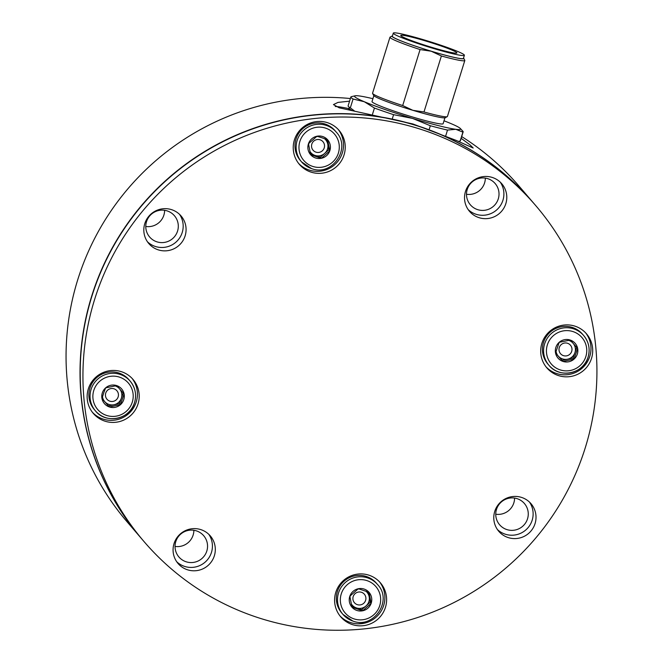 <?xml version="1.0" encoding="UTF-8"?>
<svg xmlns="http://www.w3.org/2000/svg" width="663" height="663" viewBox="0 0 663 663"><rect width="100%" height="100%" fill="white"/><g stroke="black" fill="none" stroke-linecap="round" stroke-linejoin="round"><path stroke-width="0.99" d="M94.287 409.535A22.865 22.65 -40.6 0 1 107.423 372.349A22.865 22.65 -40.6 0 1 129.003 379.775L130.163 381.134A22.865 22.65 -40.6 0 1 117.028 418.312A22.865 22.65 -40.6 0 1 91.27 388.825A22.865 22.65 -40.6 0 1 130.163 381.134C135.459 387.731 136.86 395.09 134.357 403.22C129.592 419.538 105.84 424.229 95.447 410.894L94.287 409.535M101.978 398.538A11.312 11.205 -40.6 0 1 116.705 385.609L105.641 387.863L103.677 393.043L101.978 398.538L109.378 406.958A11.312 11.205 -40.6 0 1 101.978 398.538M120.442 404.703L124.097 394.021A11.312 11.205 -40.6 0 1 109.378 406.958L120.442 404.703L119.506 403.618L121.337 398.272A9.796 9.705 -40.6 0 1 102.475 396.83M118.097 397.054A6.531 6.473 139.4 0 0 114.053 388.833A6.531 6.473 139.4 0 0 105.79 392.944A6.531 6.473 -40.6 0 0 109.826 401.165A6.531 6.473 -40.6 0 0 118.097 397.054M115.006 385.866A9.796 9.705 -40.6 0 1 119.1 388.327M119.812 389.148A9.796 9.705 -40.6 0 1 121.337 398.272L123.161 392.96M101.986 398.521L108.45 405.872L119.506 403.618M108.45 405.872L109.378 406.958M124.097 394.021L116.705 385.609A11.312 11.205 -40.6 0 1 124.097 394.021M311.502 168.568A22.865 22.65 -40.6 0 1 301.541 161.871L300.372 160.512A22.865 22.65 -40.6 0 1 325.135 124.064A22.865 22.65 -40.6 0 1 335.088 130.752L336.257 132.111A22.865 22.65 -40.6 0 0 300.09 134.349A22.865 22.65 -40.6 0 0 301.541 161.871L311.519 168.576C332.196 176.839 351.68 148.122 336.257 132.111M316.972 136.238A11.312 11.205 -40.6 0 1 329.793 150.824L327.63 139.794L322.168 137.863L316.972 136.238L308.477 143.705A11.312 11.205 -40.6 0 1 316.972 136.238M310.632 154.736A11.312 11.205 -40.6 0 1 308.477 143.705L310.632 154.736L321.29 158.291L329.793 150.824A11.312 11.205 -40.6 0 1 310.632 154.736M328.856 149.73L327.779 144.219A9.796 9.705 -40.6 0 1 324.605 153.468L328.856 149.73L329.793 150.824M315.919 152.142A6.531 6.473 139.4 0 0 324.182 148.031A6.531 6.473 139.4 0 0 320.146 139.818A6.531 6.473 -40.6 0 0 311.875 143.929A6.531 6.473 -40.6 0 0 315.919 152.142M324.472 138.65A9.796 9.705 -40.6 0 1 327.779 144.219L326.859 139.512M310.441 153.891L320.362 157.206L324.605 153.468A9.796 9.705 -40.6 0 1 309.886 151.363M316.508 136.595A9.796 9.705 -40.6 0 1 317.685 136.454M308.602 144.501A9.796 9.705 -40.6 0 1 308.917 143.266M320.362 157.206L321.29 158.291M426.218 41.147A29.396 2.155 -162.7 0 1 456.906 52.924A29.396 2.155 -162.7 0 1 431.456 47.255A29.396 2.155 -162.7 0 1 400.767 35.479A29.396 2.155 -162.7 0 1 426.218 41.147A29.396 2.155 -162.7 0 1 456.906 52.924A29.396 2.155 -162.7 0 1 431.456 47.255A29.396 2.155 -162.7 0 1 400.767 35.479A29.396 2.155 -162.7 0 1 426.218 41.147M432.16 48.076A37.236 2.727 -162.7 0 1 393.283 33.15A37.236 2.727 -162.7 0 1 425.522 40.327A37.236 2.727 -162.7 0 1 464.39 55.253A37.236 2.727 -162.7 0 1 432.16 48.076A37.236 2.727 17.3 0 0 464.39 55.253A37.236 2.727 17.3 0 0 425.522 40.327A37.236 2.727 17.3 0 0 393.283 33.15A37.236 2.727 17.3 0 0 432.16 48.076M410.886 116.506A37.236 2.727 -162.7 0 1 372.009 101.58A37.236 2.727 17.3 0 0 410.886 116.506A37.236 2.727 17.3 0 0 443.124 123.683A37.236 2.727 -162.7 0 1 410.886 116.506M392.314 36.258L393.283 33.15L392.314 36.258A37.236 2.727 17.3 0 0 431.19 51.184A37.236 2.727 17.3 0 0 463.429 58.361L464.39 55.253L463.429 58.361M392.421 35.918A37.559 2.751 17.3 0 0 392.156 36.001A37.559 2.751 17.3 0 0 431.215 51.217L441.384 55.982A39.192 2.876 17.3 0 0 464.813 60.499A39.192 2.876 17.3 0 0 464.78 60.267L463.702 58.236A37.559 2.751 17.3 0 0 463.536 58.012M441.384 55.982L423.98 111.972A39.192 2.876 17.3 0 0 447.252 116.663A39.192 2.876 17.3 0 0 447.417 116.489L464.813 60.499M392.156 36.001L390.126 37.062A39.192 2.876 17.3 0 0 389.96 37.236A39.192 2.876 17.3 0 0 420.085 49.559L431.215 51.217A37.559 2.751 17.3 0 0 463.702 58.236M389.96 37.236L372.556 93.226A39.192 2.876 17.3 0 0 372.598 93.458A39.192 2.876 17.3 0 0 402.69 105.55L420.085 49.559M372.598 93.458L373.675 95.489A37.559 2.751 17.3 0 0 412.85 110.315L402.69 105.55M423.98 111.972L412.85 110.315A37.559 2.751 17.3 0 0 445.213 117.724L447.252 116.663M372.913 98.696A55.526 4.069 17.3 0 0 359.363 95.961A55.526 4.069 17.3 0 0 355.136 95.795L351.108 96.732A58.792 4.309 17.3 0 0 350.868 96.98A58.792 4.309 17.3 0 0 353.072 99.019L364.31 101.737A55.526 4.069 17.3 0 0 412.519 118.404L430.337 125.738A58.792 4.309 17.3 0 0 447.517 130.072L455.771 129.302A55.526 4.069 17.3 0 0 460.313 128.481A55.526 4.069 17.3 0 0 450.823 123.533A55.526 4.069 17.3 0 0 444.019 120.799M355.136 95.795A55.526 4.069 17.3 0 0 364.31 101.737L374.438 108.044A58.792 4.309 17.3 0 0 393.582 114.666L412.519 118.404A55.526 4.069 17.3 0 0 455.771 129.302L462.915 132.128A58.792 4.309 17.3 0 0 463.155 131.879A58.792 4.309 17.3 0 0 462.857 131.208L460.313 128.481M353.072 99.019L350.321 107.87L354.299 110.845M372.531 114.169L374.438 108.044M350.868 96.98L348.116 105.831A58.792 4.309 17.3 0 0 350.321 107.87M393.582 114.666L392.413 118.445M430.337 125.738L429.218 129.335M447.517 130.072L445.743 135.782M458.365 141.418L460.163 140.979A58.792 4.309 17.3 0 0 460.404 140.73L463.155 131.879M462.915 132.128L460.163 140.979M461.15 138.31L470.241 145.04L473.183 148.023L456.169 140.399L412.933 123.973L339.207 107.82L333.456 104.597L338.039 102.392L349.567 101.174M141.211 538.273A258.023 255.595 -40.6 0 1 141.12 538.174A258.023 255.595 -40.6 0 1 122.655 230.707A258.023 255.595 -40.6 0 1 413.397 124.52A258.023 255.595 -40.6 0 1 532.919 202.323A258.023 255.595 -40.6 0 1 533.011 202.43M350.387 98.538A258.023 255.595 139.4 0 0 95.895 236.053A258.023 255.595 139.4 0 0 127.147 521.872L141.12 538.174M516.833 498.576A16.335 16.177 -40.6 0 1 525.568 522.958A16.335 16.177 -40.6 0 1 499.604 524.756A16.335 16.177 -40.6 0 1 516.833 498.576M514.587 498.07A16.335 16.177 -40.6 0 1 495.742 514.223M193.878 530.276A16.335 16.177 -40.6 0 1 175.032 546.428M196.124 530.781A16.335 16.177 -40.6 0 1 204.859 555.163A16.335 16.177 -40.6 0 1 178.894 556.961A16.335 16.177 -40.6 0 1 196.124 530.781M164.623 210.312A16.335 16.177 -40.6 0 1 145.777 226.473M166.877 210.817A16.335 16.177 -40.6 0 1 175.604 235.208A16.335 16.177 -40.6 0 1 149.639 236.998A16.335 16.177 -40.6 0 1 166.877 210.817M485.333 178.107A16.335 16.177 -40.6 0 1 466.487 194.267M487.587 178.612A16.335 16.177 -40.6 0 1 496.322 203.002A16.335 16.177 -40.6 0 1 470.349 204.792A16.335 16.177 -40.6 0 1 487.587 178.612M349.973 107.663A57.242 4.202 17.3 0 0 349.036 108.086A57.242 4.202 17.3 0 0 351.746 110.389M348.871 108.624A73.162 5.362 17.3 0 0 335.254 106.503M532.919 202.323L518.947 186.021A258.023 255.595 139.4 0 0 461.688 136.586M367.343 591.678A10.782 10.674 -40.6 0 1 368.164 593.965M353.611 606.438A10.782 10.674 -40.6 0 1 351.581 605.352M120.575 390.01A10.782 10.674 -40.6 0 1 120.699 390.499M325.972 139.189A10.782 10.674 -40.6 0 1 326.793 141.476M312.24 153.949A10.782 10.674 -40.6 0 1 310.209 152.863M574.133 344.462A10.782 10.674 -40.6 0 1 574.257 344.951M543.66 341.917A22.865 22.65 -40.6 0 1 582.553 334.227L583.722 335.586A22.865 22.65 -40.6 0 1 570.586 372.772A22.865 22.65 -40.6 0 1 544.82 343.277A22.865 22.65 -40.6 0 1 583.722 335.586C589.009 342.183 590.41 349.55 587.907 357.68C583.142 373.998 559.39 378.681 549.005 365.346L547.837 363.987A22.865 22.65 -40.6 0 1 543.66 341.917M577.655 348.481A11.312 11.205 -40.6 0 1 562.928 361.41L573.992 359.155L577.655 348.481L570.255 340.061A11.312 11.205 -40.6 0 1 577.655 348.481M559.191 342.315A11.312 11.205 -40.6 0 1 570.255 340.061L559.191 342.315L555.536 352.998A11.312 11.205 -40.6 0 1 559.191 342.315M559.34 347.404A6.531 6.473 139.4 0 0 563.376 355.617A6.531 6.473 139.4 0 0 571.647 351.506A6.531 6.473 -40.6 0 0 567.611 343.293A6.531 6.473 -40.6 0 0 559.34 347.404M573.371 343.6A9.796 9.705 -40.6 0 1 567.528 359.197A9.796 9.705 -40.6 0 1 556.025 351.282M568.556 340.318A9.796 9.705 -40.6 0 1 572.65 342.779M555.536 352.973L562 360.324L573.064 358.07L576.719 347.412M573.064 358.07L573.992 359.155M562 360.324L562.928 361.41A11.312 11.205 -40.6 0 1 555.536 352.998L562.928 361.41M352.89 621.074L342.912 614.361L341.743 613.002A22.865 22.65 -40.6 0 1 366.506 576.553A22.865 22.65 -40.6 0 1 376.46 583.249L377.628 584.6A22.865 22.65 -40.6 0 0 341.462 586.846A22.865 22.65 -40.6 0 0 352.873 621.057C373.567 629.328 393.051 600.62 377.628 584.6M362.661 610.78A11.312 11.205 -40.6 0 1 349.84 596.203L352.003 607.225L362.661 610.78L371.156 603.313A11.312 11.205 -40.6 0 1 362.661 610.78L361.725 609.695L370.227 602.228L368.23 592.001M369.001 592.291A11.312 11.205 -40.6 0 1 371.156 603.313L369.001 592.291L358.343 588.727L349.84 596.203A11.312 11.205 -40.6 0 1 369.001 592.291M370.227 602.228L371.156 603.313M351.813 606.38L361.725 609.695M361.517 592.308A6.531 6.473 -40.6 0 1 365.553 600.529A6.531 6.473 -40.6 0 1 357.291 604.639A6.531 6.473 139.4 0 1 353.246 596.418A6.531 6.473 139.4 0 1 361.517 592.308M365.843 591.139A9.796 9.705 -40.6 0 1 356.396 607.913A9.796 9.705 -40.6 0 1 351.257 603.852M349.973 596.998A9.796 9.705 -40.6 0 1 350.288 595.755M357.879 589.084A9.796 9.705 -40.6 0 1 359.056 588.943M535.837 205.721L533.093 202.53A258.023 255.595 139.4 0 0 501.659 171.734A258.023 255.595 139.4 0 0 139.719 208.083A258.023 255.595 139.4 0 0 141.294 538.381L144.028 541.572A258.023 255.595 -40.6 0 1 157.346 194.765A258.023 255.595 -40.6 0 1 504.402 174.924A258.023 255.595 -40.6 0 1 535.837 205.721A258.023 255.595 -40.6 0 1 522.519 552.528A258.023 255.595 -40.6 0 1 175.471 572.368A258.023 255.595 -40.6 0 1 144.028 541.572M358.194 623.833A256.067 253.647 139.4 0 0 364.476 623.179M497.432 529.563A21.233 21.034 139.4 0 0 529.488 502.09M501.385 533.872A21.233 21.034 139.4 0 0 531.03 503.706A21.233 21.034 139.4 0 0 499.894 502.803A21.233 21.034 139.4 0 0 501.385 533.872M550.058 370.998A26.13 25.882 139.4 0 0 586.548 333.87A26.13 25.882 139.4 0 0 548.218 332.76A26.13 25.882 139.4 0 0 550.058 370.998M546.022 366.838A26.13 25.882 139.4 0 0 582.968 367.426A26.13 25.882 139.4 0 0 585.644 332.876M343.964 620.013A26.13 25.882 139.4 0 0 380.454 582.885A26.13 25.882 139.4 0 0 342.125 581.774A26.13 25.882 139.4 0 0 343.964 620.013M339.937 615.852A26.13 25.882 139.4 0 0 376.882 616.441A26.13 25.882 139.4 0 0 379.559 581.89M96.5 416.546A26.13 25.882 139.4 0 0 132.998 379.41A26.13 25.882 139.4 0 0 94.668 378.308A26.13 25.882 139.4 0 0 96.5 416.546M92.472 412.386A26.13 25.882 139.4 0 0 129.418 412.974A26.13 25.882 139.4 0 0 132.094 378.416M302.593 167.524A26.13 25.882 139.4 0 0 339.083 130.396A26.13 25.882 139.4 0 0 300.762 129.285A26.13 25.882 139.4 0 0 302.593 167.524M298.565 163.363A26.13 25.882 139.4 0 0 335.511 163.952A26.13 25.882 139.4 0 0 338.188 129.401M176.723 561.768A21.233 21.034 139.4 0 0 208.779 534.295M180.676 566.078A21.233 21.034 139.4 0 0 210.32 535.911A21.233 21.034 139.4 0 0 179.184 535.008A21.233 21.034 139.4 0 0 180.676 566.078M147.468 241.813A21.233 21.034 139.4 0 0 179.524 214.331M151.421 246.122A21.233 21.034 139.4 0 0 181.074 215.956A21.233 21.034 139.4 0 0 149.929 215.052A21.233 21.034 139.4 0 0 151.421 246.122M468.177 209.607A21.233 21.034 139.4 0 0 500.233 182.126M472.131 213.917A21.233 21.034 139.4 0 0 501.783 183.75A21.233 21.034 139.4 0 0 470.639 182.847A21.233 21.034 139.4 0 0 472.131 213.917M132.119 402.648A20.246 20.056 -40.6 0 1 106.486 415.394A20.246 20.056 -40.6 0 1 93.964 389.919A20.246 20.056 -40.6 0 1 119.597 377.172A20.246 20.056 -40.6 0 1 132.119 402.648M312.58 166.372A20.246 20.056 -40.6 0 1 300.057 140.904A20.246 20.056 -40.6 0 1 325.682 128.158A20.246 20.056 -40.6 0 1 338.205 153.625A20.246 20.056 -40.6 0 1 312.58 166.372M547.522 344.37A20.246 20.056 -40.6 0 1 573.147 331.633A20.246 20.056 -40.6 0 1 585.669 357.1A20.246 20.056 -40.6 0 1 560.044 369.846A20.246 20.056 -40.6 0 1 547.522 344.37M367.053 580.647A20.246 20.056 -40.6 0 1 379.576 606.123A20.246 20.056 -40.6 0 1 353.951 618.861A20.246 20.056 -40.6 0 1 341.428 593.393A20.246 20.056 -40.6 0 1 367.053 580.647M373.841 95.704L372.009 101.58L373.841 95.704M444.948 117.807L443.124 123.683L444.948 117.807M348.506 109.801L349.036 108.086"/></g></svg>
